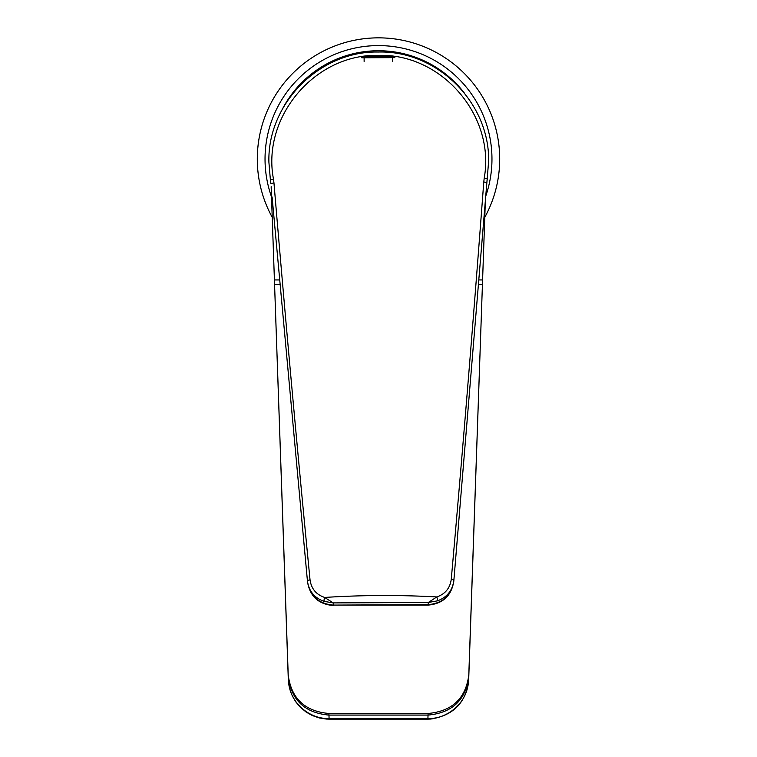 <?xml version="1.0" encoding="UTF-8"?>
<svg xmlns="http://www.w3.org/2000/svg" width="757" height="757" viewBox="0 0 757 757"><rect width="100%" height="100%" fill="white"/><g stroke="black" fill="none" stroke-linecap="round" stroke-linejoin="round"><path stroke-width="1.14" d="M288.379 679.89L288.341 678.669L288.379 679.89C289.448 704.691 311.07 718.175 326.239 718.45L326.324 719.055L329.096 719.15L427.904 719.15L428.027 715.081M326.239 718.45L430.761 718.45C446.507 718.119 467.656 704.142 468.621 679.89L468.574 680.808C465.839 702.789 453.206 715.535 430.676 719.055L427.904 719.15M281.841 110.181A108.308 108.308 0 0 1 464.164 92.78M485.351 200.879L468.791 675.017C465.763 698.465 452.194 711.277 428.084 713.473L328.917 713.473C304.863 711.334 291.294 698.512 288.209 675.017L271.157 186.724M478.793 279.939L482.588 279.939L468.791 676.626C465.763 700.074 452.194 712.886 428.084 715.081L328.917 715.081C304.863 712.943 291.294 700.121 288.209 676.626L274.413 279.939L279.74 279.939M484.773 217.316A121.196 121.196 0 0 0 379.077 37.85A121.196 121.196 0 0 0 272.227 217.316M437.338 600.869A3.615 0.918 -107.4 0 0 436.798 596.942C445.22 594.046 450.046 588.151 451.267 579.247C462.906 448.314 473.74 315.896 483.77 181.992L484.225 178.046C495.466 115.812 441.615 53.16 378.197 55.393C315.016 53.738 261.581 117.032 273.466 178.993L273.958 182.929C285.19 316.757 297.217 449.071 310.039 579.881C311.316 588.747 316.189 594.595 324.658 597.443C362.026 595.049 399.412 594.888 436.798 596.942L428.311 602.477L428.14 605.098L333.392 605.089L428.131 604.663C442.713 603.329 451.257 595.579 453.774 581.433L453.878 580.212C452.563 590.498 447.046 597.377 437.338 600.869L428.311 602.477L333.194 602.903L324.157 601.38C314.382 597.945 308.809 591.103 307.427 580.874L272.094 196.934M364.136 61.468L364.117 57.769L363.351 57.769L394.804 57.627L361.799 57.778L361.799 56.756M394.804 57.627L394.804 56.605M392.505 61.336L392.486 57.646L364.117 57.769M273.958 182.929L270.855 183.478A51.571 51.571 0 0 0 270.381 179.787L268.915 162.376C267.107 103.823 319.492 50.795 378.207 52.034C437.177 50.265 489.826 102.782 488.625 161.392L453.878 580.212A3.615 0.766 -175.3 0 0 451.267 579.247M479.247 274.431L486.874 182.503A51.571 51.571 0 0 1 487.309 178.813L484.225 178.046M324.157 601.38A3.615 0.918 106.9 0 1 324.658 597.443L333.194 602.903L333.392 605.089C318.801 603.878 310.181 596.213 307.541 582.095L307.427 580.874A3.615 0.766 174.7 0 1 310.039 579.881M277.866 259.66L279.314 275.33M270.855 183.478L270.381 179.787L273.466 178.993M378.263 57.702L379.295 57.702M378.188 57.702L369.236 57.75M328.973 715.081L329.096 719.15M430.761 718.45L430.676 719.055M274.573 286.051L274.573 284.443L280.147 284.443M288.209 676.626L288.209 675.017M328.917 715.081L328.917 713.473M428.084 715.081L428.084 713.473M468.791 676.626L468.791 675.017M482.427 286.051L482.427 284.443L478.415 284.443M485.748 196.101A113.465 113.465 0 0 0 379.039 45.59A113.465 113.465 0 0 0 271.508 196.829M499.696 159.632A121.196 121.196 0 0 0 379.077 37.85A121.196 121.196 0 0 0 257.304 158.468M486.874 182.503L483.77 181.992M363.351 57.769L362.31 56.747L394.283 56.605L393.262 57.636M364.723 56.321L391.871 56.198M326.324 719.055L319.161 717.92L312.281 715.526L306.131 712.072L299.99 706.934L295.59 701.616L291.634 694.453L289.373 687.488L288.436 680.988M307.541 582.095C310.096 596.525 318.716 604.332 333.392 605.524M428.14 605.098C442.798 603.774 451.352 595.891 453.774 581.433"/></g></svg>
